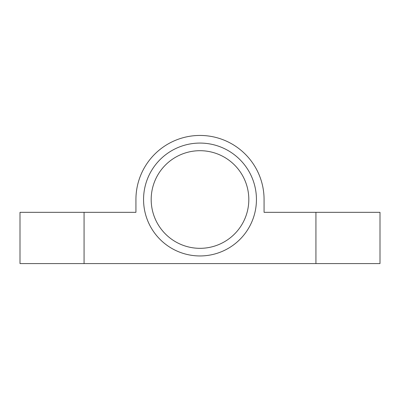 <?xml version="1.0" encoding="UTF-8"?>
<svg xmlns="http://www.w3.org/2000/svg" width="400" height="400" viewBox="0 0 400 400"><rect width="100%" height="100%" fill="white"/><g stroke="black" fill="none" stroke-linecap="round" stroke-linejoin="round"><path stroke-width="0.6" d="M20 212.325L20 263.58L315.93 263.58L315.93 212.325L264.07 212.325L264.07 199.515A64.07 64.07 0 0 0 200 135.445A64.07 64.07 0 0 0 135.93 199.515L135.93 212.325L20 212.325M315.93 263.58L380 263.58L380 212.325L315.93 212.325M248.815 199.515A48.815 48.815 0 0 0 200 150.7A48.815 48.815 0 0 0 151.185 199.515A48.815 48.815 0 0 0 200 248.325A48.815 48.815 0 0 0 248.815 199.515M143.56 199.515A56.44 56.44 0 0 1 200 143.075A56.44 56.44 0 0 1 256.44 199.515A56.44 56.44 0 0 1 200 255.955A56.44 56.44 0 0 1 143.56 199.515M84.07 263.58L84.07 212.325"/></g></svg>
